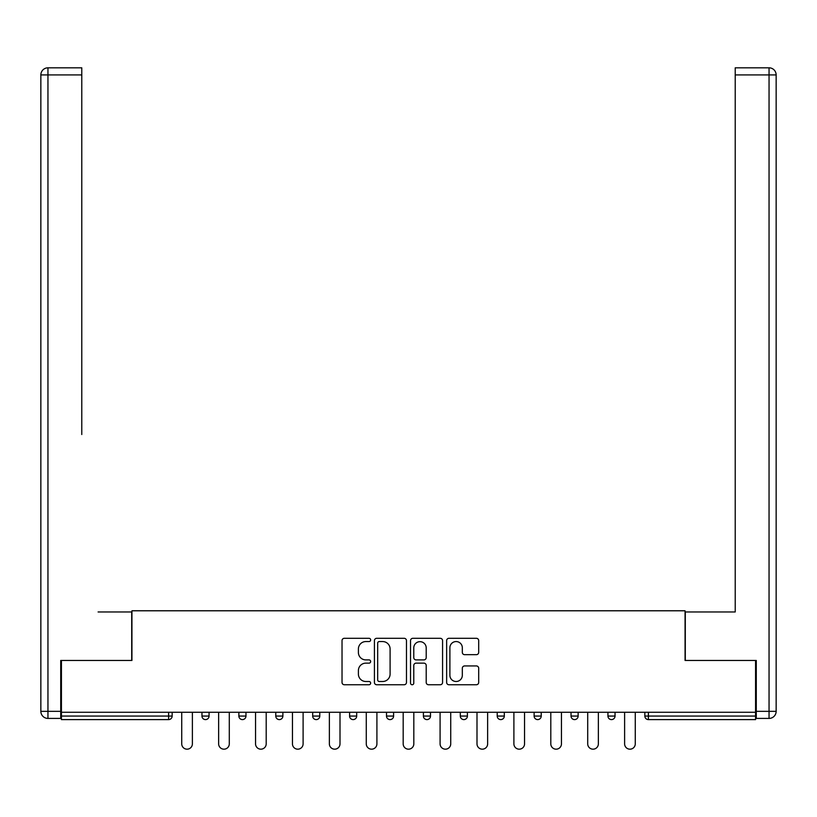 <?xml version="1.0" encoding="UTF-8"?>
<svg xmlns="http://www.w3.org/2000/svg" width="817" height="817" viewBox="0 0 817 817"><rect width="100%" height="100%" fill="white"/><g stroke="black" fill="none" stroke-linecap="round" stroke-linejoin="round"><path stroke-width="1.23" d="M370.652 639.925A1.624 1.624 0 0 0 369.018 638.302L344.345 638.302A2.318 2.318 0 0 0 342.027 640.63L342.027 682.43A2.318 2.318 0 0 0 344.345 684.748L369.018 684.748A1.624 1.624 0 0 0 370.652 683.124A1.624 1.624 0 0 0 369.018 681.501L365.832 681.501A7.435 7.435 0 0 1 358.397 674.066L358.397 670.583A7.435 7.435 0 0 1 365.832 663.149L369.018 663.149A1.624 1.624 0 0 0 370.652 661.525A1.624 1.624 0 0 0 369.018 659.901L365.832 659.901A7.435 7.435 0 0 1 358.397 652.466L358.397 648.984A7.435 7.435 0 0 1 365.832 641.559L369.018 641.559A1.624 1.624 0 0 0 370.652 639.925M476.362 654.672A2.318 2.318 0 0 0 478.691 652.354L478.691 640.63A2.318 2.318 0 0 0 476.362 638.302L448.962 638.302A2.318 2.318 0 0 0 446.644 640.63L446.644 682.43A2.318 2.318 0 0 0 448.962 684.748L476.362 684.748A2.318 2.318 0 0 0 478.691 682.43L478.691 668.255A2.318 2.318 0 0 0 476.362 665.937L464.638 665.937A2.318 2.318 0 0 0 462.32 668.255L462.32 675.281A6.209 6.209 0 0 1 456.1 681.501A6.209 6.209 0 0 1 449.891 675.281L449.891 647.769A6.209 6.209 0 0 1 456.1 641.559A6.209 6.209 0 0 1 462.32 647.769L462.32 652.354A2.318 2.318 0 0 0 464.638 654.672L476.362 654.672M61.428 712.271L61.428 660.463L131.935 660.463L131.935 610.779L685.065 610.779L685.065 660.463L755.572 660.463L755.572 712.271L61.428 712.271L61.428 716.06L168.608 716.06L168.608 712.271M406.468 640.63A2.318 2.318 0 0 0 404.149 638.302L376.739 638.302A2.318 2.318 0 0 0 374.421 640.63L374.421 682.43A2.318 2.318 0 0 0 376.739 684.748L404.149 684.748A2.318 2.318 0 0 0 406.468 682.43L406.468 640.63M412.851 638.302L440.261 638.302A2.318 2.318 0 0 1 442.579 640.63L442.579 682.43A2.318 2.318 0 0 1 440.261 684.748L428.527 684.748A2.318 2.318 0 0 1 426.208 682.43L426.208 665.477A2.318 2.318 0 0 0 423.88 663.149L416.108 663.149A2.318 2.318 0 0 0 413.78 665.477L413.78 683.124A1.624 1.624 0 0 1 412.156 684.748A1.624 1.624 0 0 1 410.532 683.124L410.532 640.63A2.318 2.318 0 0 1 412.851 638.302M168.608 719.603A3.544 3.544 0 0 0 172.152 716.06L168.608 716.06L168.608 719.603A3.544 3.544 0 0 0 172.152 716.06L172.152 712.271L172.152 716.06A3.544 3.544 0 0 1 168.608 719.603L61.428 719.603L61.428 716.06M755.572 712.271L755.572 719.603L648.392 719.603A3.544 3.544 0 0 1 644.848 716.06L644.848 712.271L644.848 716.06A3.544 3.544 0 0 0 648.392 719.603A3.544 3.544 0 0 1 644.848 716.06L755.572 716.06M201.962 712.271L201.962 716.06L201.962 712.271M205.516 719.603A3.544 3.544 0 0 1 201.962 716.06A3.544 3.544 0 0 0 205.516 719.603A3.544 3.544 0 0 0 209.06 716.06L209.06 712.271L209.06 716.06A3.544 3.544 0 0 1 205.516 719.603A3.544 3.544 0 0 1 201.962 716.06L209.06 716.06A3.544 3.544 0 0 1 205.516 719.603M238.87 712.271L238.87 716.06L238.87 712.271M245.968 712.271L245.968 716.06L245.968 712.271M275.778 712.271L275.778 716.06L275.778 712.271M282.876 712.271L282.876 716.06L282.876 712.271M312.686 712.271L312.686 716.06L312.686 712.271M319.784 712.271L319.784 716.06L319.784 712.271M349.594 712.271L349.594 716.06L349.594 712.271M356.692 712.271L356.692 716.06L356.692 712.271M393.6 712.271L393.6 716.06L386.502 716.06A3.544 3.544 0 0 0 390.046 719.603A3.544 3.544 0 0 1 386.502 716.06L386.502 712.271M423.4 712.271L423.4 716.06L423.4 712.271M430.498 712.271L430.498 716.06L430.498 712.271M460.308 712.271L460.308 716.06L460.308 712.271M467.406 712.271L467.406 716.06A3.544 3.544 0 0 1 463.862 719.603A3.544 3.544 0 0 1 460.308 716.06L467.406 716.06A3.544 3.544 0 0 1 463.862 719.603M497.216 712.271L497.216 716.06L497.216 712.271M504.314 712.271L504.314 716.06L504.314 712.271M534.124 712.271L534.124 716.06L534.124 712.271M541.222 712.271L541.222 716.06L541.222 712.271M571.032 712.271L571.032 716.06L571.032 712.271M578.13 712.271L578.13 716.06L578.13 712.271M607.94 712.271L607.94 716.06L607.94 712.271M615.038 712.271L615.038 716.06L615.038 712.271M242.414 719.603A3.544 3.544 0 0 1 238.87 716.06A3.544 3.544 0 0 0 242.414 719.603A3.544 3.544 0 0 0 245.968 716.06A3.544 3.544 0 0 1 242.414 719.603A3.544 3.544 0 0 1 238.87 716.06L245.968 716.06A3.544 3.544 0 0 1 242.414 719.603M279.322 719.603A3.544 3.544 0 0 1 275.778 716.06A3.544 3.544 0 0 0 279.322 719.603A3.544 3.544 0 0 0 282.876 716.06A3.544 3.544 0 0 1 279.322 719.603A3.544 3.544 0 0 1 275.778 716.06L282.876 716.06A3.544 3.544 0 0 1 279.322 719.603M316.23 719.603A3.544 3.544 0 0 1 312.686 716.06A3.544 3.544 0 0 0 316.23 719.603A3.544 3.544 0 0 0 319.784 716.06A3.544 3.544 0 0 1 316.23 719.603A3.544 3.544 0 0 1 312.686 716.06L319.784 716.06A3.544 3.544 0 0 1 316.23 719.603M353.138 719.603A3.544 3.544 0 0 1 349.594 716.06A3.544 3.544 0 0 0 353.138 719.603A3.544 3.544 0 0 0 356.692 716.06A3.544 3.544 0 0 1 353.138 719.603A3.544 3.544 0 0 1 349.594 716.06L356.692 716.06A3.544 3.544 0 0 1 353.138 719.603M390.046 719.603A3.544 3.544 0 0 0 393.6 716.06A3.544 3.544 0 0 1 390.046 719.603A3.544 3.544 0 0 1 386.502 716.06M426.954 719.603A3.544 3.544 0 0 1 423.4 716.06L430.498 716.06A3.544 3.544 0 0 1 426.954 719.603A3.544 3.544 0 0 0 430.498 716.06A3.544 3.544 0 0 1 426.954 719.603M500.77 719.603A3.544 3.544 0 0 1 497.216 716.06A3.544 3.544 0 0 0 500.77 719.603A3.544 3.544 0 0 0 504.314 716.06A3.544 3.544 0 0 1 500.77 719.603A3.544 3.544 0 0 1 497.216 716.06L504.314 716.06M537.678 719.603A3.544 3.544 0 0 1 534.124 716.06A3.544 3.544 0 0 0 537.678 719.603A3.544 3.544 0 0 0 541.222 716.06A3.544 3.544 0 0 1 537.678 719.603A3.544 3.544 0 0 1 534.124 716.06L541.222 716.06A3.544 3.544 0 0 1 537.678 719.603M574.586 719.603A3.544 3.544 0 0 1 571.032 716.06L578.13 716.06A3.544 3.544 0 0 1 574.586 719.603A3.544 3.544 0 0 0 578.13 716.06M611.484 719.603A3.544 3.544 0 0 1 607.94 716.06L615.038 716.06A3.544 3.544 0 0 1 611.484 719.603A3.544 3.544 0 0 0 615.038 716.06M379.302 641.559A1.624 1.624 0 0 0 377.668 643.183L377.668 679.867A1.624 1.624 0 0 0 379.302 681.501L382.662 681.501A7.435 7.435 0 0 0 390.097 674.066L390.097 648.984A7.435 7.435 0 0 0 382.662 641.559L379.302 641.559M426.208 647.881A6.209 6.209 0 0 0 419.999 641.672A6.209 6.209 0 0 0 413.78 647.881L413.78 657.573A2.318 2.318 0 0 0 416.108 659.901L423.88 659.901A2.318 2.318 0 0 0 426.208 657.573L426.208 647.881M181.731 743.858L181.731 712.271L181.731 743.858A5.321 5.321 0 0 0 187.062 749.179A5.321 5.321 0 0 0 192.383 743.858L192.383 712.271M40.85 74.919A7.098 7.098 0 0 1 47.948 67.821A7.098 7.098 0 0 0 40.85 74.919L40.85 711.331L40.85 74.919L47.948 74.919L47.948 67.821L81.782 67.821L81.782 74.919L47.948 74.919L47.948 711.331L60.724 711.331L60.724 660.463L131.7 660.463L131.7 611.964L98.101 611.964M81.782 74.919L81.782 434.521M60.724 711.331L60.724 718.419L47.948 718.419A7.098 7.098 0 0 1 40.85 711.331L47.948 711.331L47.948 718.419M718.899 611.964L735.218 611.964L735.218 67.821L769.052 67.821L735.218 67.821M756.276 711.331L769.052 711.331L769.052 74.919L776.15 74.919A7.098 7.098 0 0 0 769.052 67.821A7.098 7.098 0 0 1 776.15 74.919L776.15 711.331A7.098 7.098 0 0 1 769.052 718.419L756.276 718.419L756.276 660.463L685.3 660.463L685.3 611.964L735.218 611.964L735.218 434.521M769.052 718.419A7.098 7.098 0 0 0 776.15 711.331L769.052 711.331L769.052 718.419M218.639 743.858L218.639 712.271L218.639 743.858A5.321 5.321 0 0 0 223.97 749.179A5.321 5.321 0 0 0 229.291 743.858L229.291 712.271M255.547 743.858L255.547 712.271L255.547 743.858A5.321 5.321 0 0 0 260.868 749.179A5.321 5.321 0 0 0 266.199 743.858L266.199 712.271M292.455 743.858L292.455 712.271L292.455 743.858A5.321 5.321 0 0 0 297.776 749.179A5.321 5.321 0 0 0 303.107 743.858L303.107 712.271M329.363 743.858L329.363 712.271L329.363 743.858A5.321 5.321 0 0 0 334.684 749.179A5.321 5.321 0 0 0 340.005 743.858L340.005 712.271M366.271 743.858L366.271 712.271L366.271 743.858A5.321 5.321 0 0 0 371.592 749.179A5.321 5.321 0 0 0 376.913 743.858L376.913 712.271M403.179 743.858L403.179 712.271L403.179 743.858A5.321 5.321 0 0 0 408.5 749.179A5.321 5.321 0 0 0 413.821 743.858L413.821 712.271M440.087 743.858L440.087 712.271L440.087 743.858A5.321 5.321 0 0 0 445.408 749.179A5.321 5.321 0 0 0 450.729 743.858L450.729 712.271M476.995 743.858L476.995 712.271L476.995 743.858A5.321 5.321 0 0 0 482.316 749.179A5.321 5.321 0 0 0 487.637 743.858L487.637 712.271M513.893 743.858L513.893 712.271L513.893 743.858A5.321 5.321 0 0 0 519.224 749.179A5.321 5.321 0 0 0 524.545 743.858L524.545 712.271M550.801 743.858L550.801 712.271L550.801 743.858A5.321 5.321 0 0 0 556.132 749.179A5.321 5.321 0 0 0 561.453 743.858L561.453 712.271M587.709 743.858L587.709 712.271L587.709 743.858A5.321 5.321 0 0 0 593.03 749.179A5.321 5.321 0 0 0 598.361 743.858L598.361 712.271M624.617 743.858L624.617 712.271L624.617 743.858A5.321 5.321 0 0 0 629.938 749.179A5.321 5.321 0 0 0 635.269 743.858L635.269 712.271M648.392 712.271L648.392 719.603M769.052 67.821L769.052 74.919L735.218 74.919"/></g></svg>
